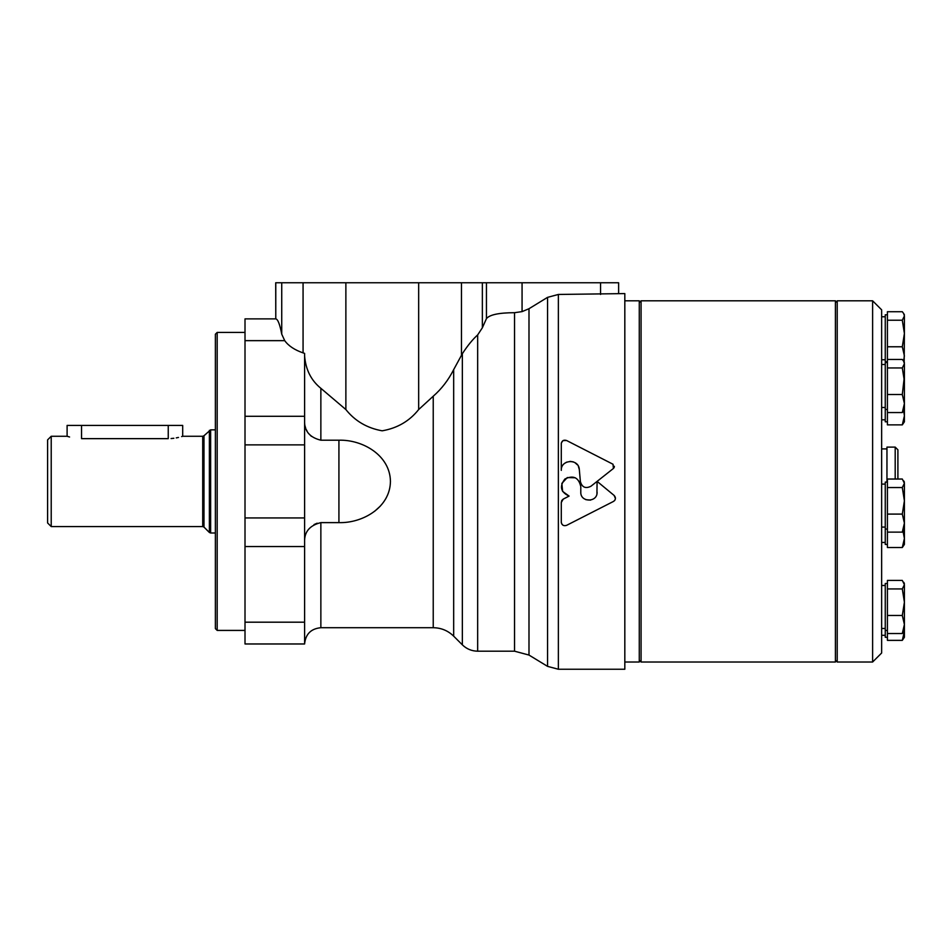 <?xml version="1.0" encoding="UTF-8"?>
<svg xmlns="http://www.w3.org/2000/svg" width="952" height="952" viewBox="0 0 952 952"><rect width="100%" height="100%" fill="white"/><g stroke="black" fill="none" stroke-linecap="round" stroke-linejoin="round"><path stroke-width="1.43" d="M558.372 294.454L558.372 669.244L624.821 669.244L624.821 293.585L558.372 294.454L547.555 297.357L528.991 308.722L522.065 311.613L514.544 312.696C499.015 312.744 489.649 314.707 486.448 318.623L482.355 327.797L477.666 334.925C472.799 339.245 467.694 345.505 462.351 353.692L453.676 369.626C448.404 380.038 441.597 388.904 433.231 396.222L418.666 409.55C409.479 421.105 397.317 428.186 382.18 430.816C367.103 428.114 355.001 421.022 345.873 409.55L320.86 388.309C311.114 380.419 305.699 369.638 304.604 355.965M304.604 422.712C304.973 431.791 310.388 437.634 320.86 440.205L338.924 440.205C362.664 439.526 390.022 455.282 390.439 481.319C390.189 507.464 362.712 523.314 338.924 522.624L320.86 522.624L320.86 627.713C310.983 628.677 305.568 634.091 304.604 643.968L304.604 353.394L303.069 352.883C294.62 349.967 288.504 345.897 284.719 340.649L281.732 334.164C279.84 324.287 277.853 319.194 275.782 318.884L275.711 282.756L618.621 282.756L618.621 293.585M275.711 318.872L245.009 318.872L245.009 643.968L304.604 643.968M320.86 522.624C310.388 525.207 304.973 531.038 304.604 540.129M311.375 436.349L308.924 433.815M307.103 431.185L306.235 429.53M305.735 428.364L304.914 425.603M314.029 524.576L317.159 523.195M561.74 500.526L563.191 499.134L561.287 502.501L561.728 500.562M563.037 525.254L561.787 523.993M561.394 523.041L561.287 522.267C561.894 525.207 563.655 526.23 566.559 525.361L613.516 501.418C615.849 499.669 616.063 497.682 614.159 495.468L615.444 498.598L614.837 500.264M614.706 500.454L613.516 501.418M614.373 466.29L614.195 467.444M614.171 467.503L613.421 468.467L613.028 464.255L566.559 440.49C563.643 439.622 561.882 440.657 561.287 443.596L561.394 442.835M561.394 442.823L563.013 440.609M563.06 440.586L566.559 440.49M561.287 470.395L561.287 443.596L561.287 470.395C560.692 459.28 578.852 458.424 579.316 469.55L580.387 481.581C582.029 487.329 585.528 488.888 590.906 486.27L597.094 481.391L596.928 493.719M564.738 463.291L566.714 462.113M570.01 461.363L573.318 461.875M574.853 462.577L577.531 464.945M578.364 466.29L579.316 469.55M581.529 484.865L580.387 481.581M590.538 500.121L585.837 499.669M579.304 481.379L580.791 486.591C578.661 477.476 573.366 474.941 564.929 478.987C559.217 486.412 560.597 492.113 569.094 496.087L562.62 491.399L561.835 483.438L567.273 477.583L575.258 477.773M614.159 495.468L597.106 481.379L613.421 468.467M561.287 502.501L561.287 522.267M569.094 496.087L563.191 499.134M597.094 492.125C597.594 502.656 580.28 502.632 580.791 492.125L580.791 486.591M590.906 486.27L597.094 481.391M528.991 308.722L528.991 655.059L514.544 651.192L477.666 651.192L477.666 334.925M374.719 511.2L380.229 506.202M385.75 498.729L386.179 497.967M547.555 297.357L547.555 666.364L558.372 669.244M171.086 438.551L173.847 438.277M176.287 437.896L178.476 437.432M181.654 436.587L182.415 436.361M69.567 436.992L67.104 436.266L67.104 425.425L81.551 425.425L81.551 438.646C62.915 436.052 62.915 436.052 81.551 438.646L168.242 438.646C186.889 436.052 186.889 436.052 168.242 438.646L168.242 425.425L182.689 425.425L182.689 436.266L202.716 436.266L202.716 526.575L51.218 526.575L51.218 436.266L47.6 439.883L47.6 522.957L51.218 526.575M81.551 425.425L168.242 425.425M215.378 334.223L215.378 628.617L217.187 630.414L217.187 332.415L215.378 334.223M624.821 300.808L639.268 300.808L639.268 662.021L624.821 662.021M835.404 300.808L835.404 662.021L641.077 662.021L641.077 300.808L835.404 300.808L837.213 302.617M903.031 531.275L904.4 538.487L902.306 547.507L887.419 547.507L887.419 479.034L902.306 479.034L904.4 483.295L902.306 487.543L904.4 500.812L902.306 514.092L904.4 523.112L902.306 532.132L904.4 529.062L904.4 483.295M887.419 482.105L885.253 482.105L885.253 544.437L887.419 544.437M887.419 584.671L887.419 580.423L902.306 580.423L904.4 584.671L902.306 588.931L904.4 602.199L902.306 615.468L904.4 624.488L902.306 633.52L904.4 630.45L904.4 631.331L902.306 640.363L887.419 640.363L887.419 584.671M902.306 320.229L887.419 320.229L887.419 311.72L902.306 311.72L903.674 313.541L904.4 315.969L902.306 320.229L904.4 333.498L904.174 362.141M904.4 584.671L904.4 637.293L902.306 640.363M902.306 633.52L887.419 633.52M902.306 615.468L887.419 615.468M902.306 588.931L887.419 588.931M904.4 376.04L902.306 394.509L904.4 403.529L902.306 412.549L903.674 410.728L904.4 415.857L902.306 424.878L887.419 424.878L887.419 320.229M902.306 424.878L904.4 421.807L904.4 403.529L904.4 409.479L903.674 410.728M872.615 300.808L881.647 309.84L881.647 653.001L872.615 662.021L837.213 662.021L837.213 300.808L872.615 300.808L872.615 662.021M887.419 314.791L885.253 314.791L885.253 361.748L887.419 361.748M904.4 315.969L904.4 333.498L902.306 346.766L904.4 355.798L903.615 361.177M902.306 346.766L887.419 346.766M887.419 359.451L902.306 359.451L903.674 361.272L904.4 363.712L902.306 367.96L904.4 381.228L904.4 403.529M904.4 363.712L904.4 381.228M902.306 412.549L887.419 412.549M902.306 394.509L887.419 394.509M902.306 367.96L887.419 367.96M887.419 362.522L885.253 362.522L885.253 421.807L887.419 421.807M902.306 547.507L904.4 544.437L904.4 516.186M902.306 532.132L887.419 532.132M902.306 514.092L887.419 514.092M902.306 487.543L887.419 487.543M887.419 583.493L885.253 583.493L885.253 637.293L887.419 637.293M904.4 624.488L904.4 630.45M895.189 479.034L895.189 447.107L886.955 447.107L886.955 482.105M895.189 447.107L897.903 449.808L897.903 479.034M345.873 409.55L345.873 282.756M303.069 352.883L303.069 282.756M281.732 334.164L281.732 282.756M284.719 340.649L245.009 340.649M275.782 318.884L275.782 282.756M338.924 522.624L338.924 440.205M514.544 312.696L514.544 651.192M304.604 622.192L245.009 622.192M600.569 294.454L600.569 282.756M522.065 311.613L522.065 282.756M482.355 327.797L482.355 282.756M461.458 355.251L461.458 282.756M462.351 353.692L462.351 644.837C466.611 648.978 471.716 651.097 477.666 651.192M320.86 388.309L320.86 440.205M433.231 396.222L433.231 627.713L320.86 627.713M453.676 369.626L453.676 636.162L462.351 644.837M304.604 546.543L245.009 546.543M304.604 517.947L245.009 517.947M304.604 444.882L245.009 444.882M304.604 416.298L245.009 416.298M418.666 409.55L418.666 282.756M486.448 318.623L486.448 282.756M202.716 436.266L203.99 435.742L203.99 527.099L202.716 526.575M209.369 430.363L209.369 532.465L210.642 533.001L210.642 429.84L203.99 435.742M528.991 655.059L547.555 666.364M433.231 627.713C441.169 627.82 447.975 630.64 453.676 636.162M67.104 436.266L51.218 436.266M203.99 527.099L209.369 532.465M215.378 429.84L210.642 429.84M215.378 533.001L210.642 533.001M245.009 332.415L217.187 332.415M245.009 630.414L217.187 630.414M837.213 660.224L835.404 662.021M639.268 660.224L641.077 662.021M639.268 302.617L641.077 300.808M885.253 585.48L881.647 585.48M885.253 628.463L881.647 628.463M887.419 529.062L885.253 529.062M904.4 482.105L903.674 480.855M885.253 484.092L881.647 484.092M885.253 527.075L881.647 527.075M885.253 316.778L881.647 316.778M885.253 359.761L881.647 359.761M904.4 314.791L903.674 313.541M904.4 362.522L903.674 361.272M885.253 419.82L881.647 419.82M885.253 542.45L881.647 542.45M885.253 635.305L881.647 635.305M887.419 630.45L885.253 630.45M904.4 583.493L903.674 582.243M887.419 409.479L885.253 409.479M885.253 364.509L881.647 364.509M885.253 407.492L881.647 407.492M886.955 448.904L881.647 448.904"/></g></svg>
